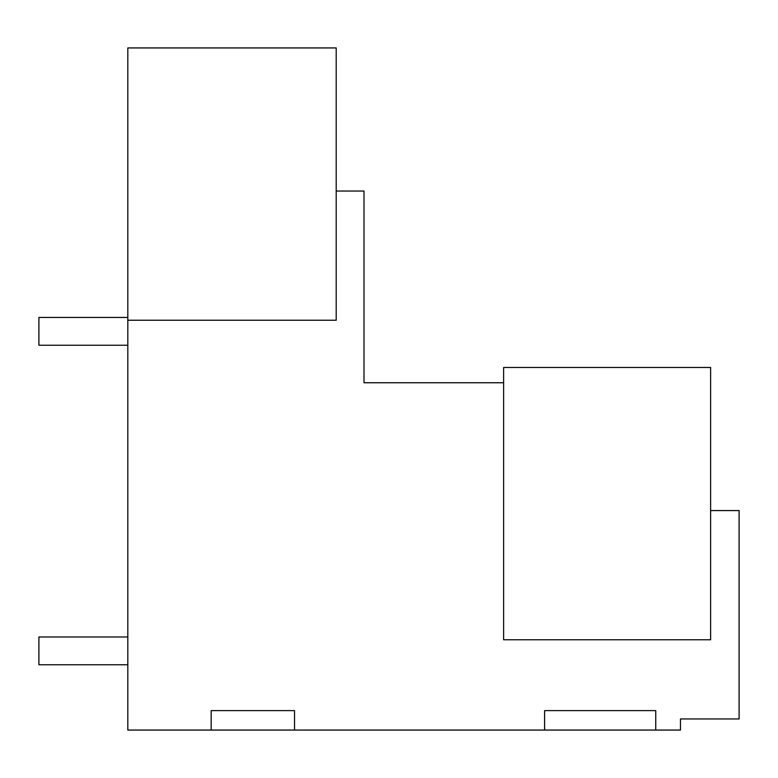 <?xml version="1.0" encoding="UTF-8"?>
<svg xmlns="http://www.w3.org/2000/svg" width="778" height="778" viewBox="0 0 778 778"><rect width="100%" height="100%" fill="white"/><g stroke="black" fill="none" stroke-linecap="round" stroke-linejoin="round"><path stroke-width="1.17" d="M127.816 320.235L127.816 47.935L336.203 47.935L336.203 320.235L127.816 320.235L127.816 730.065L544.6 730.065L544.6 710.615L655.747 710.615L655.747 730.065L680.468 730.065L680.468 718.96L739.1 718.96L739.1 510.562L710.615 510.562M336.203 191.028L363.997 191.028L363.997 382.747L503.619 382.747M211.169 730.065L211.169 710.615L294.531 710.615L294.531 730.065M544.6 730.065L655.747 730.065M710.615 367.469L710.615 639.769L503.619 639.769L503.619 367.469L710.615 367.469M516.115 367.469L535.565 367.469M38.9 664.772L127.816 664.772L38.9 664.772L127.816 664.772L38.9 664.772L127.816 664.772L38.9 664.772L127.816 664.772L38.9 664.772L127.816 664.772L38.9 664.772L38.9 636.988L127.816 636.988M38.9 345.238L127.816 345.238L38.9 345.238L127.816 345.238L38.9 345.238L127.816 345.238L38.9 345.238L127.816 345.238L38.9 345.238L127.816 345.238L38.9 345.238L38.9 317.453L127.816 317.453"/></g></svg>
